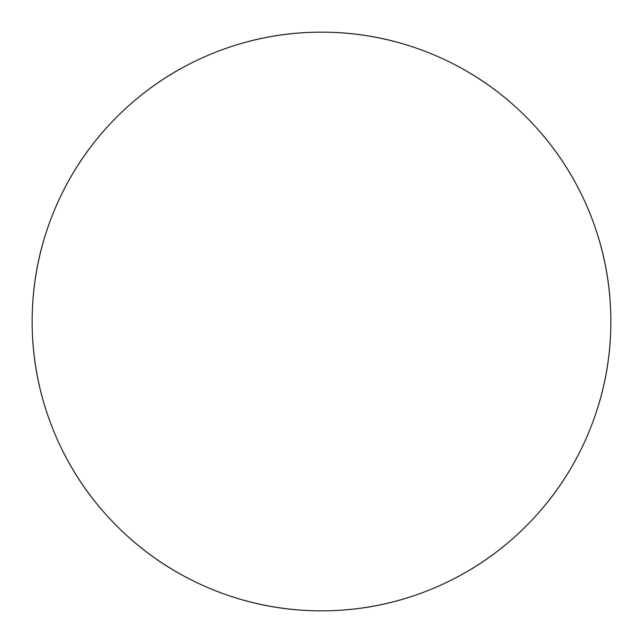 <?xml version="1.0" encoding="UTF-8"?>
<svg xmlns="http://www.w3.org/2000/svg" width="643" height="643" viewBox="0 0 643 643"><rect width="100%" height="100%" fill="white"/><g stroke="black" fill="none" stroke-linecap="round" stroke-linejoin="round"><path stroke-width="0.48" stroke-dasharray="3.21 2.41" d="M610.85 321.5C610.85 359.871 603.512 396.779 588.827 432.233C574.143 467.678 553.229 498.968 526.103 526.103C498.968 553.229 467.678 574.143 432.233 588.827C396.779 603.512 359.871 610.85 321.5 610.85C283.129 610.85 246.221 603.512 210.767 588.827C175.322 574.143 144.032 553.229 116.897 526.103C89.771 498.968 68.857 467.678 54.173 432.233C39.488 396.779 32.15 359.871 32.15 321.5C32.15 283.129 39.488 246.221 54.173 210.767C68.857 175.322 89.771 144.032 116.897 116.897C144.032 89.771 175.322 68.857 210.767 54.173C246.221 39.488 283.129 32.15 321.5 32.15C359.871 32.15 396.779 39.488 432.233 54.173C467.678 68.857 498.968 89.771 526.103 116.897C553.229 144.032 574.143 175.322 588.827 210.767C603.512 246.221 610.85 283.129 610.85 321.5"/><path stroke-width="0.96" d="M32.15 321.5A289.35 289.35 0 0 1 321.5 32.15A289.35 289.35 0 0 1 610.85 321.5A289.35 289.35 0 0 0 321.5 32.15A289.35 289.35 0 0 0 32.15 321.5A289.35 289.35 0 0 0 321.5 610.85A289.35 289.35 0 0 0 610.85 321.5A289.35 289.35 0 0 1 321.5 610.85A289.35 289.35 0 0 1 32.15 321.5C32.15 283.129 39.488 246.221 54.173 210.767C68.857 175.322 89.771 144.032 116.897 116.897C144.032 89.771 175.322 68.857 210.767 54.173C246.221 39.488 283.129 32.15 321.5 32.15C359.871 32.15 396.779 39.488 432.233 54.173C467.678 68.857 498.968 89.771 526.103 116.897C553.229 144.032 574.143 175.322 588.827 210.767C603.512 246.221 610.85 283.129 610.85 321.5C610.85 359.871 603.512 396.779 588.827 432.233C574.143 467.678 553.229 498.968 526.103 526.103C498.968 553.229 467.678 574.143 432.233 588.827C396.779 603.512 359.871 610.85 321.5 610.85C283.129 610.85 246.221 603.512 210.767 588.827C175.322 574.143 144.032 553.229 116.897 526.103C89.771 498.968 68.857 467.678 54.173 432.233C39.488 396.779 32.15 359.871 32.15 321.5"/></g></svg>
